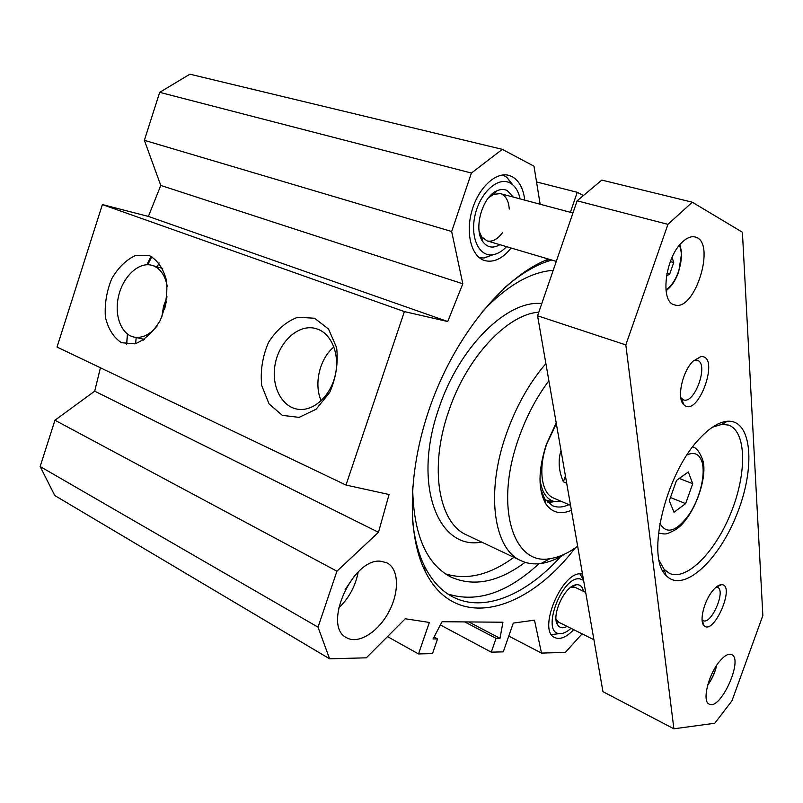 <?xml version="1.0" encoding="UTF-8"?>
<svg xmlns="http://www.w3.org/2000/svg" width="803" height="803" viewBox="0 0 803 803"><rect width="100%" height="100%" fill="white"/><g stroke="black" fill="none" stroke-linecap="round" stroke-linejoin="round"><path stroke-width="1.2" d="M511.14 248.017C502.588 258.626 493.785 262.822 484.751 260.604C471.702 256.87 465.359 234.085 471.793 211.219C478.046 188.303 495.441 171.722 508.68 175.325L511.953 176.55C519.089 180.534 523.345 188.394 524.74 200.128M573.693 629.672C566.486 637.241 560.193 639.881 554.803 637.592C536.996 630.777 562.13 570.612 581.362 573.924L582.496 574.075M164.585 309.245L166.462 300.984M157.037 326.048C150.181 334.409 142.834 338.153 135.004 337.26C121.574 335.403 113.926 315.85 118.533 296.317C122.909 276.744 138.477 261.818 151.546 265.221L153.413 265.813C160.66 268.885 165.267 275.73 167.225 286.37M149.499 255.625L135.938 255.304C126.483 259.53 118.432 267.319 111.768 278.661C106.628 291.268 104.5 304.066 105.384 317.034C108.184 328.939 113.554 337.501 121.474 342.71L134.964 343.845C144.64 340.04 153.012 332.332 160.078 320.698C165.518 307.579 167.686 294.31 166.602 280.879C163.441 268.764 157.739 260.343 149.499 255.625M502.307 149.348L189.93 74.197L159.697 92.335L144.369 140.314L160.771 185.433L148.384 216.419L102.372 204.574L57.023 347.047L345.993 485.062L404.391 311.594L447.733 321.531L462.809 283.8L451.667 231.505L471.411 173.046L502.307 149.348L533.985 166.191L540.148 204.233M102.372 204.574L404.391 311.594M314.575 318.239L297.742 317.235C286.149 321.581 276.403 329.993 268.493 342.469C262.501 356.442 260.232 370.775 261.688 385.47L269.055 403.909L282.345 415.362L299.107 417.379L316.061 409.269L329.682 392.476C336.066 377.872 338.374 362.926 336.618 347.649L328.517 329.019L314.575 318.239M167.014 296.879L163.471 306.565L161.905 316.753M317.908 329.24C331.92 334.48 339.9 354.996 335.283 375.071C330.806 395.176 314.716 410.484 299.74 409.43C282.425 408.506 270.882 386.765 275.108 364.442C279.042 342.068 297.692 324.542 314.455 328.216L317.908 329.24M333.928 346.936C319.644 358.66 313.652 383.854 321.15 400.747M338.555 608.222C348.974 598.165 355.518 586.08 358.208 571.977M381.134 561.297L387.096 562.923C399.011 569.036 399.533 592.202 388.702 612.127C378.062 632.152 358.248 644.608 346.575 637.702C321.702 626.119 353.149 556.901 381.134 561.297M345.099 589.713L354.665 575.671M127.577 334.168L126.633 344.246L127.386 334.028M146.889 264.739L151.115 256.318M100.425 367.774L94.704 391.161L54.945 420.23L40.15 466.533L54.775 495.521L329.611 658.811L318.028 627.173L336.929 571.204L378.484 532.309L389.064 494.507L345.993 485.062M560.735 556.519C526.246 594.762 484.018 613.221 452.671 596.84C441.148 590.867 431.743 580.609 424.476 566.065C417.972 552.805 413.926 536.655 412.33 517.614M503.19 289.05C517.513 276.232 531.616 267.238 545.528 262.059L551.671 260.021M548.6 259.108C507.626 274.425 460.962 327.935 434.564 394.664C408.145 461.374 405.605 532.118 425.058 571.094C455.1 632.724 526.276 612.057 575.239 547.907M538.943 563.726C507.265 592.945 476.912 603.043 447.863 594.009M583.41 195.551L577.247 192.298L570.381 212.293M387.488 636.598L418.514 653.943L429.344 622.445L405.274 618.762L366.329 657.818L329.611 658.811M418.514 653.943L432.486 653.602L437.555 638.907L433.048 638.947L442.062 621.723L502.919 622.225L500.018 638.315L496.073 638.355L491.265 652.156L503.27 651.865L513.298 623.078L534.487 620.177L541.493 653.08L508.771 636.066M582.085 633.848L565.342 652.427L541.493 653.08M536.534 181.94L577.247 192.298M468.751 621.944L500.018 638.315M464.746 621.913L496.073 638.355M440.375 624.955L491.265 652.156M434.062 637.01L437.555 638.907M54.945 420.23L336.929 571.204M40.15 466.533L318.028 627.173M94.704 391.161L378.484 532.309M148.384 216.419L447.733 321.531M160.771 185.433L462.809 283.8M144.369 140.314L451.667 231.505M159.697 92.335L471.411 173.046M506.583 246.672C501.995 251.48 497.238 254.19 492.319 254.802C478.688 256.619 469.775 236.755 475.195 214.582C480.355 192.349 497.98 176.56 509.805 182.863L512.143 184.339C516.068 187.46 518.728 192.318 520.123 198.903M512.896 184.951L506.763 177.252L502.778 174.964M479.501 257.843L484.129 257.974L493.223 254.671M513.338 197.096L507.195 190.532C504.143 189.076 500.811 189.127 497.198 190.692C482.292 196.303 473.097 229.467 482.904 241.793C487.431 247.655 493.092 248.629 499.888 244.694M501.835 194.185C506.271 196.594 508.741 201.553 509.253 209.061M502.648 232.448C497.689 239.304 492.48 242.115 487.019 240.88L481.639 236.785L479.12 231.113M488.425 197.889L493.504 194.346L500.319 193.623M571.013 628.337C566.818 632.122 562.983 633.878 559.5 633.577C540.7 633.145 561.638 576.122 579.656 578.802L583.59 580.328M551.541 634.581L556.66 633.958M582.607 578.28L579.886 573.944M583.43 591.289C582.617 587.174 580.669 584.985 577.578 584.714L576.193 584.785C565.051 585.467 551.039 615.279 557.493 624.694C559.601 628.066 562.793 628.629 567.069 626.37M570.933 587.174L574.958 587.274M558.637 622.184L556.027 619.043M688.301 471.973L692.718 483.697L685.632 503.622L673.988 512.264L669.311 500.761L676.538 480.385L688.301 471.973M679.258 478.437L692.718 483.697M685.632 503.622L670.455 497.509M672.071 257.392L673.737 262.531L669.642 274.204L666.47 275.871M670.314 261.587L673.737 262.531M666.912 273.432L669.642 274.204M673.888 728.803L602.953 691.674L537.578 315.79L577.126 200.82L601.818 180.093L692.296 202.205L742.404 232.228L762.85 615.54L731.975 700.788L714.78 723.262L673.888 728.803L625.828 344.919L667.945 224.358L692.296 202.205M712.291 427.296L722.007 424.305L728.622 425.108C746.599 431.502 746.971 473.057 731.232 512.133C715.794 551.33 686.987 581.201 669.561 573.432L664.211 569.457L659.253 560.665M699.734 438.418C665.466 473.459 645.592 557.292 666.038 575.38C682.801 593.929 718.615 561.016 736.843 514.372C755.663 467.958 752.311 419.377 727.408 421.244C719.006 421.976 709.782 427.698 699.734 438.418M693.049 361.199C682.149 371.659 676.507 398.87 683.855 404.762C698.198 418.764 720.903 354.334 700.758 356.642L693.049 361.199M712.903 590.466C704.281 600.423 699.052 620.95 703.9 625.457C713.536 636.608 736.07 584.433 721.546 584.664C719.006 584.714 716.125 586.652 712.903 590.466M719.097 661.953C724.165 655.74 728.341 653.281 731.613 654.565C743.839 659.102 720.401 710.986 709.169 704.111C701.973 701.511 708.045 675.333 719.097 661.953M682.701 241.733C687.167 237.658 691.293 236.082 695.087 236.985C716.798 241.362 695.007 312.538 674.52 304.869C659.634 302.319 665.195 256.699 682.701 241.733M716.216 587.093L717.521 587.344C726.293 590.366 711.227 625.226 703.127 620.619L702.083 619.806M693.852 360.417L697.255 360.276C709.31 363.297 694.725 404.732 683.373 399.814L680.783 397.656M537.578 315.79L625.828 344.919M577.126 200.82L667.945 224.358M566.697 483.205L563.375 481.82C558.697 471.04 557.904 460.601 561.006 450.493M563.375 481.82L565.432 475.928M445.464 573.864C466.965 580.479 489.77 574.968 513.89 557.332M545.889 363.588C529.167 383.091 515.907 406.76 506.101 434.594C485.393 493.172 493.925 549.393 520.956 560.675C527.099 563.565 533.794 564.499 541.041 563.485C548.921 562.341 557.001 559.119 565.262 553.819M577.648 546.17C568.253 553.177 559.079 557.322 550.135 558.617C513.438 566.175 494.136 506.954 518.557 438.669C526.186 416.877 536.294 397.575 548.881 380.763M547.756 502.517L554.763 501.644M568.976 504.645C562.903 507.426 557.412 507.777 552.504 505.719L544.765 498.894L540.72 489.268M556.198 422.86L546.261 444.631C538.04 470.428 537.94 490.221 545.96 504.023C552.203 512.786 560.685 514.874 571.405 510.276M556.338 423.683L546.853 443.698C537.92 468.741 541.363 493.454 553.598 498.051M539.967 478.839C541.513 491.637 546.271 499.195 554.221 501.514L561.909 501.614M553.217 270.32C530.412 271.996 506.763 285.778 482.282 311.654M412.642 486.829C413.284 533.784 425.971 563.826 450.704 576.945C473.509 587.113 498.312 582.245 525.122 562.321M135.566 343.684L136.219 337.541M157.157 266.857L159.135 262.862M151.807 256.669L147.772 264.729M143.044 340.402L143.195 339.147M687.037 454.92C694.023 451.798 698.901 453.805 701.671 460.922C706.098 473.067 700.256 497.83 689.255 514.321C676.287 531.847 666.48 534.818 659.865 523.245M692.798 446.93L692.798 446.93C696.311 447.743 699.513 451.788 702.384 459.045C708.868 476.089 693.772 518.236 675.714 529.619C665.627 534.788 666.309 534.507 658.52 532.991L658.45 532.971M679.408 245.276C682.279 252.192 681.958 261.005 678.455 271.705C675.263 280.418 671.087 286.49 665.918 289.903M716.417 665.677C714.861 672.693 711.97 679.077 707.754 684.818M538.813 312.196C507.366 314.214 466.513 357.425 448.656 411.357C428.782 468.039 438.749 523.225 466.754 535.029L520.956 560.675M541.774 303.594C507.797 299.549 459.226 346.464 438.93 408.165C411.959 484.43 438.087 550.768 481.629 542.065M545.839 500.399L550.416 501.032M547.345 502.126L554.08 501.494M585.678 592.353L574.918 587.254M593.919 639.73L558.607 622.164M556.76 621.241L556.248 620.99L556.76 621.241M572.94 212.976L500.269 193.613M495.521 192.349L494.618 192.108L495.521 192.349M556.288 261.387L486.999 240.87M162.688 268.463L151.546 265.221M144.51 339.448L135.004 337.26M317.115 328.949L314.455 328.216M424.476 566.065L425.058 571.094M545.528 262.059L548.931 259.208M512.143 184.339L506.763 177.252M492.319 254.802L484.129 257.974M481.639 236.785L482.904 241.793M493.504 194.346L497.198 190.692M583.48 579.736L580.117 574.175M559.5 633.577L551.802 634.611M556.509 620.077L557.493 624.694M572.057 586.903L576.193 584.785M666.018 290.786C671.288 286.882 675.514 280.568 678.696 271.836L681.677 252.945L679.99 244.574M707.634 685.23C712.131 679.057 715.132 672.422 716.647 665.326M664.211 569.457L666.038 575.38M722.007 424.305L727.408 421.244M662.616 570.361L664.784 571.324M721.405 422.559L723.674 423.362M681.024 398.991L681.867 399.282M681.667 398.73L683.855 404.762M695.227 360.095L700.758 356.642M702.123 619.856L703.9 625.457M716.306 587.093L721.546 584.664M570.542 505.328L553.518 498.021M550.135 558.617L541.041 563.485M545.016 502.467L545.669 502.748M544.765 498.894L545.96 504.023M554.221 501.514L550.778 501.082"/></g></svg>
